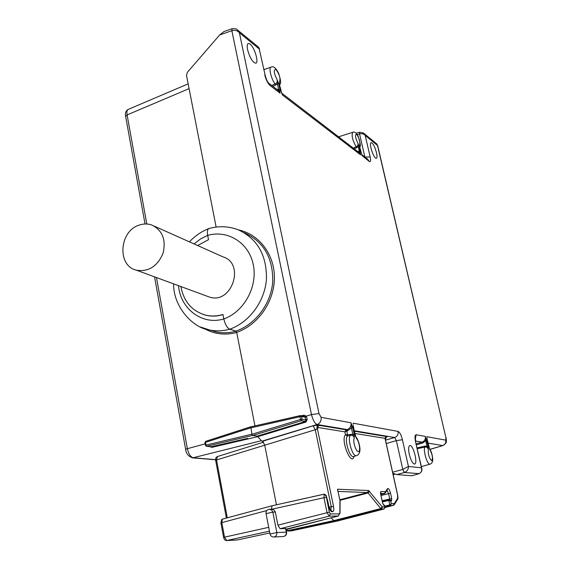 <?xml version="1.0" encoding="UTF-8"?>
<svg xmlns="http://www.w3.org/2000/svg" width="569" height="569" viewBox="0 0 569 569"><rect width="100%" height="100%" fill="white"/><g stroke="black" fill="none" stroke-linecap="round" stroke-linejoin="round"><path stroke-width="0.85" d="M233.098 228.148L237.828 229.634C257.344 238.539 266.882 255.09 266.434 279.294C264.756 301.478 249.336 322.339 229.762 329.216C227.116 327.908 225.132 324.486 223.816 318.953C244.108 311.784 257.871 286.556 253.29 264.727C248.98 242.814 227.785 229.57 207.678 235.395L208.51 239.72L197.599 245.516M207.678 235.395C207.059 231.839 207.386 229.599 208.638 228.681L209.214 228.475M254.962 425.889L236.69 332.36L235.964 331.101C255.581 324.373 271.015 303.825 272.722 281.918C273.205 258.006 263.696 241.59 244.186 232.671M229.762 329.216L235.964 331.101M180.906 286.563C183.737 301.62 191.981 311.143 205.637 315.141C211.312 316.471 217.088 316.25 222.956 314.479L223.816 318.953M276.442 504.795L264.663 444.88L262.508 441.267L261.854 441.188L257.209 436.117L252.636 435.52L251.896 434.289L250.851 426.821L300.091 415.647M318.889 425.299L346.18 429.844L344.842 431.843L317.587 427.426M354.224 431.188L386.017 436.48L384.978 438.343L354.715 433.443M262.508 441.267L313.071 425.84L319.757 424.794L317.922 426.473L317.58 429.026L215.63 460.243L215.779 457.967L217.095 456.658M386.017 436.48L386.892 436.224L354.131 430.733M385.412 439.908L384.978 438.343M385.291 439.787L385.448 437.867L386.892 436.224M269.891 509.234L273.504 509.561L275.261 511.737L275.353 512.093L272.836 512.107L276.833 532.548L286.299 532.143L285.588 528.523L280.097 528.722L277.914 525.18L275.353 512.093M354.046 456.366C351.358 467.298 340.226 439.424 345.49 434.865L354.195 434.211L354.288 438.087C353.818 436.046 352.588 435.121 350.589 435.299L347.602 435.982L345.49 434.865L344.842 431.843L346.813 431.003L347.602 435.982C343.854 438.244 349.458 457.96 353.456 456.544L353.648 456.487M355.902 437.099L356.457 438.415C359.416 441.679 360.846 452.078 358.257 451.622C355.717 451.473 352.545 440.655 354.288 438.087L352.801 434.41L351.414 427.945L347.773 430.719L346.813 431.003L346.18 429.844L347.133 429.559C350.113 428.35 351.4 426.096 350.995 422.788L352.801 427.753L354.195 434.211M353.221 148.082L357.275 146.297L358.001 144.946L357.965 143.438L359.245 146.873L358.15 146.909L354.195 148.829M357.396 151.29L359.259 151.731L357.965 143.438C355.291 137.677 354.814 134.604 356.55 134.241C359.245 138.139 360.291 141.653 359.672 144.782L359.658 146.02M417.113 447.867L425.086 446.11L426.942 446.217L425.683 440.762L422.568 443.087L416.43 444.858M429.453 448.6L429.851 449.567C432.49 454.816 433.101 458.543 431.679 460.741C429.104 458.002 427.98 454.204 428.308 449.332L426.942 446.217L428.08 446.046L428.308 449.332L427.433 447.654L425.719 446.914L417.297 448.678M216.128 227.081L186.497 75.364L187.372 72.327L219.662 34.958L224.008 31.551M418.862 473.728L411.764 475.776L396.942 474.567L392.838 473.287M339.494 513.857L338.256 516.026L329.138 516.147L327.019 512.527L323.939 497.612L324.223 494.169L326.172 496.076L329.337 512.136L330.397 513.942L339.494 513.857L339.871 512.975L338.32 516.019L286.022 529.213M280.716 90.4L279.45 84.553L279.535 81.772L279.422 83.501M271.733 85.471L276.385 83.287L277.224 81.694L277.188 79.93L278.753 84.013L277.43 84.02L272.885 86.353M278.753 84.013L279.955 89.589L280.033 93.138L278.312 90.521M355.575 436.551L354.857 434.417M354.836 434.318L353.242 425.384M416.188 443.813L422.07 442.12C424.623 441.11 425.712 439.211 425.335 436.416L428.08 446.046M429.232 448.201L428.549 446.181M428.535 446.124L426.999 438.258M361.92 155.159L359.75 147.264L359.672 144.782L359.75 147.264M359.245 146.873L360.59 154.846L359.067 152.57M281.875 93.629L279.45 84.553M250.111 44.069C254.492 47.263 259.044 62.519 255.815 63.195C252.693 62.576 249.955 58.102 247.6 49.759C246.882 46.061 247.124 43.948 248.326 43.429L250.111 44.069M414.339 464.041L414.595 464.027C418.144 463.771 413.286 444.666 409.908 445.527C408.457 446.167 408.258 449.119 409.296 454.375C410.761 460.058 412.44 463.28 414.339 464.041M372.012 143.004C374.864 145.017 378.549 157.933 376.344 158.21C373.954 159.405 368.456 142.919 371.166 142.691L372.012 143.004M337.623 520.969L334.266 521.055L288.348 530.998L291.47 530.87L337.573 520.976L384.047 509.013L381.386 509.013L334.266 521.055L331.158 517.868M206.967 296.165L209.712 297.174C231.974 304.372 245.41 263.383 222.963 256.854L154.419 226.213M276.506 89.134L278.625 89.603L277.43 84.02L277.188 79.93C273.803 72.974 273.376 69.475 275.901 69.439C279.471 74.333 280.681 78.451 279.535 81.772L279.45 83.174M442.91 445.57L442.703 445.577C445.114 444.617 446.132 442.81 445.762 440.157L445.911 437.675L377.496 145.465L365.184 135.415L370.17 156.923C370.931 160.686 370.632 162.215 369.274 161.496L362.09 155.579M257.209 436.117L305.503 421.451L305.887 419.929L304.913 416.743L306.264 416.152L307.274 419.332L305.987 422.042L257.729 436.679L211.874 447.348L209.627 446.629M316.947 429.047L317.04 426.387L318.327 424.73L317.082 424.524C314.856 423.556 312.986 420.242 311.485 414.566L318.996 413.571L321.087 417.312L350.995 422.788L351.414 427.945L352.801 427.753M419.019 473.657L404.36 472.498L402.781 469.404L396.373 440.619L394.658 437.525C397.326 436.437 398.471 434.403 398.08 431.423C399.744 432.184 401.195 434.958 402.418 439.737L408.428 466.459L421.444 467.803L415.548 441.914C414.645 437.319 414.865 434.929 416.202 434.744L425.335 436.416L425.683 440.762L426.821 440.591M303.903 416.195L303.981 415.171L306.264 416.152L311.485 414.566L231.846 30.705L232.124 28.713M364.878 157.044L359.551 133.964L359.644 132.207L359.551 133.964C362.012 133.374 363.89 133.857 365.184 135.415L363.477 133.032M261.854 441.188L317.082 424.524C320.162 423.222 321.499 420.818 321.087 417.312M219.662 34.958L231.846 30.705C234.926 29.844 237.437 30.527 239.385 32.753L318.996 413.571M237.138 29.659L239.385 32.753L259.236 48.955L258.184 46.878L237.643 30.072M265.239 75.613L259.236 48.955L265.261 75.727C266.356 79.383 267.387 81.751 268.34 82.832L269.991 85.442C267.729 83.323 265.993 79.831 264.77 74.959M415.356 438.863L416.202 434.744M421.821 468.543L415.548 441.914M421.814 468.493L421.444 467.803C422.184 470.705 421.295 472.683 418.791 473.735M396.942 474.567L404.445 472.469C407.134 471.388 408.464 469.382 408.428 466.459L402.816 469.397L404.445 472.469M386.244 443.536L396.373 440.619L402.418 439.737M387.197 436.117L387.645 436.345L386.273 437.07M361.699 154.597L367.745 159.242L369.274 161.496M364.928 157.08L370.17 156.923M363.819 133.317L376.479 143.673L377.496 145.465L376.813 143.957M377.631 145.408L445.911 437.675M330.447 510.279L330.817 510.272L331.243 506.702L315.219 429.524L313.071 425.84M384.58 493.508L380.604 493.451M382.176 500.727L389.758 498.992L388.556 493.515L387.041 490.386M243.532 513.458L222.344 519.177L221.825 522.57L224.499 537.065L226.747 540.514L237.394 539.96L269.813 532.961L237.6 539.917M324.223 494.169L272.096 505.763L271.399 509.234M217.429 456.608L216.512 459.852L227.301 517.811M222.472 519.141L221.725 519.525L220.907 522.89L266.847 510.528M393.321 505.393L385.071 507.512L393.207 505.421L389.971 505.749L391.323 503.8L394.431 503.416L397.575 498.373L397.575 495.037L385.277 439.474L385.626 437.575L387.24 436.124M384.793 506.168L389.53 504.959L391.323 503.8L390.704 500.983L388.542 500.528L382.439 501.922M384.978 507.029L389.964 505.749L388.62 499.753L391.479 500.997L389.893 499.738M389.744 499.738L389.758 498.992L391.735 498.657L391.479 500.997M381.038 495.507L390.526 493.181L391.735 498.657M380.455 493.003L380.867 491.467L385.462 491.652L384.345 493.586L380.81 494.482L384.409 493.586L385.519 492.782L385.633 491.545L387.432 488.721C388.478 487.996 389.509 489.482 390.526 493.181M380.604 493.92L380.867 491.467M382.645 503.281L380.583 493.835M382.724 503.231L383.961 505.628L382.624 503.202M337.495 489.226L340.091 501.076L337.495 489.226L368.598 490.514L382.197 506.837L384.9 507.057L384.587 505.635L383.207 504.354M383.961 505.628L384.587 505.635L384.516 505.236M291.136 530.898L337.588 520.976L384.061 509.013L384.9 507.057L385.021 507.626M337.758 489.93L337.758 490.506M327.844 501.993L325.738 494.923M327.815 501.872L328.733 506.289C329.543 509.582 330.596 511.396 331.891 511.716L332.637 511.716C333.79 511.375 334.088 509.582 333.526 506.318L317.438 429.005L317.787 426.451L319.622 424.773M326.108 495.386L324.366 494.148M221.953 519.355L222.344 519.177M385.398 439.809L386.017 437.341L387.645 436.345L394.658 437.525L385.498 440.171M359.58 146.34L359.281 147.008M445.762 440.157L426.885 436.7L426.956 437.461M429.595 448.92L426.956 438.471M361.777 154.882L362.048 155.493M282.004 93.949L280.652 90.122M281.655 93.209L282.046 94.041M282.096 94.17L282.366 94.931L360.59 154.846L359.259 151.731L360.355 151.695M279.955 89.589L278.625 89.603L280.033 93.138L269.991 85.442M353.449 427.867L353.157 425.69M398.08 431.423L353.171 423.194L353.235 424.268M251.896 434.289L300.546 419.474L301.264 420.733L252.636 435.52M306.563 416.849L305.076 417.141L301.506 416.501L300.162 415.612L299.977 416.707L250.659 427.902M304.913 416.743L300.731 415.626M299.941 416.672L301.506 416.501L302.068 419.268L301.264 420.733L305.503 421.451L305.987 422.042M300.524 419.524L302.068 419.268L305.887 419.929L307.274 419.332M209.726 228.333L208.702 228.702M251.498 426.672L251.021 426.786M203.254 314.465L206.092 315.29C211.632 316.584 217.258 316.35 222.97 314.586M209.748 330.041L200.608 327.047M216.469 331.997C222.884 333.256 229.399 332.993 236 331.215M229.727 329.202C222.984 331.051 216.341 331.336 209.79 330.048M128.317 109.362L128.274 109.376C126.987 110.002 126.595 111.851 127.107 114.924L146.795 224.001M156.468 277.558L187.308 448.408C188.545 453.913 190.544 457.042 193.318 457.796L215.544 459.617M250.644 427.831L205.466 442.39L205.715 441.316L251.085 426.7M252.487 435.456L206.718 446.288L205.964 445.086L251.882 434.197M211.071 446.779L247.7 438.358M139.327 225.068C119.127 230.936 116.83 266.015 136.546 270.218C148.58 271.996 157.407 266.37 163.026 253.333C166.248 239.585 162.414 230.111 151.518 224.919C147.563 223.61 143.502 223.66 139.327 225.068M205.999 445.122L205.487 442.341M277.914 525.18L329.337 512.136M326.257 497.228L271.74 509.234M356.557 455.627L356.365 455.684C352.424 457.078 346.87 437.454 350.589 435.299L350.653 434.289M356.663 147.926L356.258 146.966C352.524 140.294 351.336 135.408 352.709 132.307C354.572 131.482 356.372 132.79 358.107 136.233C360.44 143.431 360.974 146.951 359.7 146.795M430.079 464.126L429.972 464.162C427.219 465.193 422.582 448.863 425.086 446.971L425.086 446.11M422.568 443.087L422.07 442.12L415.583 441.032M430.008 449.325L442.703 445.577L427.874 443.087M347.773 430.719L347.133 429.559L319.472 424.922M301.421 415.754L303.981 415.171M238.631 229.954C259.3 234.25 274.763 254.734 274.4 278.369C274.144 301.997 257.906 325.127 236.69 332.36M330.397 513.942L329.138 516.147L280.097 528.722M269.464 531.169L226.64 540.536L237.06 539.995M223.581 537.371L268.717 527.328M388.606 499.753L382.276 501.197L388.535 499.774M286.47 529.369L287.637 530.614L333.598 520.656L380.761 508.594L368.107 492.967L339.942 500.343M339.821 499.76L367.453 492.526L338.071 491.438M329.074 507.178L333.526 506.318M339.871 512.975L339.928 500.862M359.551 133.964L357.218 134.661M392.603 472.256L402.781 469.404M275.716 85.236L275.211 84.091C271.321 79.553 268.376 67.427 271.079 67.128C273.348 65.826 275.851 67.867 278.611 73.237C280.915 80.329 281.214 84.105 279.514 84.575M300.546 419.474L299.977 416.707M286.612 532.186L286.299 532.143C286.52 534.49 285.602 535.948 283.547 536.503C285.787 535.962 286.812 534.519 286.612 532.186L285.901 528.594M283.013 536.531L274.03 536.987C276.114 536.418 277.053 534.938 276.833 532.548L270.019 534.035C270.602 536.069 271.939 537.058 274.03 536.987L273.461 537.008M266.057 513.622L272.836 512.107L271.577 509.938L269.35 509.234C266.975 509.703 265.879 511.161 266.05 513.608L270.019 534.035M393.826 505.087L393.207 505.421L394.289 503.515M338.548 515.919L287.487 529.156M369.58 491.189L368.107 492.967L367.453 492.526L368.598 490.514M291.335 530.891L288.227 531.019L286.605 530.379L288.006 531.026M382.51 507.043L381.386 509.013L380.761 508.594L382.197 506.837M397.468 499.561L397.575 498.373M385.426 439.858L397.66 495.058C398.065 497.726 398.001 499.233 397.468 499.568L394.317 504.618L394.431 503.416M389.971 505.749L389.53 504.959M384.921 493.295L387.318 489.952L387.432 488.721M330.831 510.265L332.637 511.716M327.964 501.95L328.868 506.31L330.532 510.286L331.891 511.716M286.164 529.91L286.513 530.287M226.398 540.55L226.626 540.536C225.224 540.678 224.207 539.618 223.581 537.364L220.907 522.897M260.879 440.826L192.663 457.874C188.346 456.402 185.999 453.5 185.601 449.183L185.608 449.211M236.718 332.481C225.018 335.49 214.157 334.159 204.136 328.491M189.086 88.629L127.107 114.924L125.649 116.403M154.555 276.854L185.601 449.183L205.117 443.863M207.671 235.353L200.537 238.944L194.05 243.93M178.481 285.666C180.515 309.017 202.237 325.496 223.781 318.953M192.222 457.839L192.621 457.874M205.964 445.086L205.388 445.349L206.497 446.309L211.327 446.757L211.874 447.348M205.466 442.39L205.032 442.718M355.796 436.878C357.873 438.322 360.454 446.857 359.885 450.755C359.594 453.358 358.42 455.001 356.365 455.684L353.513 456.523M352.631 132.335L338.562 136.823M429.375 448.422C431.352 451.174 432.476 454.958 432.746 459.78C432.625 462.184 431.7 463.643 429.972 464.162L421.38 466.616M395.284 474.077L393.143 474.688M270.972 67.17L263.959 69.61M446.096 437.789C446.459 443.144 447.319 442.141 442.917 445.57L430.036 449.375M209.243 228.461C219.001 225.822 228.525 226.22 237.821 229.656M411.778 475.791L418.884 473.728C421.387 472.405 422.362 470.663 421.807 468.479L421.807 468.479M223.958 31.565L232.095 28.72M356.094 133.274L359.572 132.228M232.138 28.706C235.182 28.571 236.853 28.898 237.152 29.673M258.532 47.17L259.578 49.026M278.248 90.478L268.668 83.117M415.783 442.021L415.377 438.258L415.057 438.934M359.665 132.207L363.435 133.004M359.003 152.528L281.662 93.096M237.799 514.973L272.003 505.791M306.677 498.031L272.124 505.763M217.202 456.623L263.596 442.156M222.422 519.141L232.444 516.417M312.317 496.765L324.266 494.141M389.879 499.738L389.139 499.724M382.717 503.224L380.448 492.939M384.616 505.386L383.093 504.354M385.028 507.264L384.637 505.478M384.061 509.013L385.049 507.356M340.034 513.359L340.091 501.175M327.943 501.872L326.129 495.464M215.623 460.236L226.377 518.06M386.408 436.949L385.426 439.851M362.019 155.415L359.807 147.35M279.486 82.839L279.535 84.674M356.094 437.511L353.52 427.902M300.524 415.59L251.071 426.771M209.733 329.992C193.232 328.569 173.076 306.513 173.637 283.881M189.406 241.853C195.067 235.822 201.625 231.363 209.079 228.461M128.245 109.39L188.154 83.863M145.031 223.98L125.635 116.332C124.96 113.288 125.721 111.04 127.904 109.575M215.559 459.745L192.663 457.874M205.715 441.316L251.157 426.65M211.035 446.779L206.497 446.309L205.388 445.349L204.89 442.654L205.679 441.324M215.943 331.841L209.989 330.105M206.092 315.29L205.637 315.141M136.546 270.218L209.712 297.174"/></g></svg>
